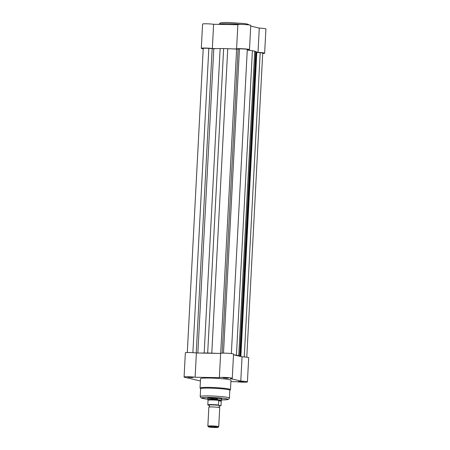 <?xml version="1.0" encoding="UTF-8"?>
<svg xmlns="http://www.w3.org/2000/svg" width="450" height="450" viewBox="0 0 450 450"><rect width="100%" height="100%" fill="white"/><g stroke="black" fill="none" stroke-linecap="round" stroke-linejoin="round"><path stroke-width="0.67" d="M216.444 48.6L212.338 48.527A6.463 0.512 -177 0 0 205.217 48.043A6.463 0.512 -177 0 0 201.308 48.307A6.463 0.512 -177 0 0 201.836 48.544L203.214 48.87M201.308 48.307L202.579 24.064A6.463 0.512 3 0 1 206.488 23.794A6.463 0.512 3 0 1 213.609 24.277L237.853 24.711A6.463 0.512 3 0 1 237.853 24.694A6.463 0.512 3 0 1 241.763 24.424A6.463 0.512 3 0 1 250.763 25.369L249.491 49.618A6.463 0.512 -177 0 0 240.491 48.673A6.463 0.512 -177 0 0 236.582 48.943A6.463 0.512 -177 0 0 236.588 48.96L232.481 48.887M262.699 53.477A6.463 0.512 -177 0 0 264.645 53.212A6.463 0.512 -177 0 0 258.007 52.352L259.279 28.102L250.729 26.072M259.279 28.102A6.463 0.512 3 0 1 265.916 28.969L264.645 53.212M249.491 49.618A6.463 0.512 -177 0 1 247.59 49.883L249.356 50.299M256.247 51.936L258.007 52.352M212.338 48.527L213.609 24.277M191.571 377.601L187.931 377.201L193.146 377.477L191.571 377.601M189.354 377.111L191.739 377.235M226.845 378.231L223.206 377.831L228.42 378.107L226.845 378.231M224.629 377.741L227.014 377.865M241.999 381.831L238.359 381.431L243.574 381.707L241.999 381.831M239.782 381.336L242.167 381.459M207.945 398.458A7.144 0.568 3 0 1 207.636 398.222A7.144 0.568 3 0 1 211.933 397.969A7.144 0.568 3 0 1 221.861 398.964A7.144 0.568 3 0 1 221.535 399.167M208.148 398.081A6.806 0.54 -177 0 0 217.446 398.936M229.427 398.048L229.832 390.262A14.631 1.159 -177 0 0 209.458 388.125A14.631 1.159 -177 0 0 200.616 388.727L200.211 396.517A14.631 1.159 3 0 1 209.053 395.916A14.631 1.159 3 0 1 229.427 398.048L229.056 398.947L227.897 399.555L221.496 399.904A13.269 1.052 -177 0 0 226.558 398.779A13.269 1.052 -177 0 0 209.514 397.395A13.269 1.052 -177 0 0 201.527 397.879A13.269 1.052 -177 0 0 207.906 399.184L201.083 397.963L200.211 396.517M230.901 381.611L236.391 381.707A6.463 0.512 -177 0 0 243.512 382.191A6.463 0.512 -177 0 0 247.421 381.921A6.463 0.512 -177 0 0 240.784 381.06L230.366 378.591A6.463 0.512 -177 0 0 232.268 378.326A6.463 0.512 -177 0 0 225.838 377.477A6.463 0.512 -177 0 0 219.358 377.651L195.114 377.235A6.463 0.512 -177 0 0 188.089 376.751A6.463 0.512 -177 0 0 184.084 377.016A6.463 0.512 -177 0 0 184.607 377.252L199.761 380.846A6.463 0.512 -177 0 0 200.413 380.976M230.479 389.621L230.974 380.267A15.244 1.209 -177 0 0 209.745 378.045A15.244 1.209 -177 0 0 200.531 378.675L200.042 388.024A15.244 1.209 3 0 1 209.256 387.394A15.244 1.209 3 0 1 230.479 389.621L229.826 390.403M219.358 377.651A6.463 0.512 -177 0 0 219.358 377.668L220.629 353.402A6.463 0.512 3 0 1 227.109 353.228A6.463 0.512 3 0 1 233.539 354.077L232.268 378.326M184.084 377.016L185.355 352.772A6.463 0.512 3 0 1 189.36 352.507A6.463 0.512 3 0 1 196.386 352.986L220.624 353.419M247.421 381.921L248.692 357.671A6.463 0.512 3 0 0 242.049 356.811L233.499 354.78A23.304 1.851 -177 0 1 236.43 355.213L238.753 355.613L254.706 51.148L255.651 51.525A23.304 1.851 -177 0 1 256.252 51.981L240.294 356.394A23.304 1.851 -177 0 0 239.698 355.984L238.753 355.613M242.049 356.811L240.784 381.06M196.386 352.986L195.114 377.235M218.728 426.696L219.718 407.728A5.445 0.433 -177 0 0 219.623 407.644A5.445 0.433 -177 0 0 219.279 407.531A5.445 0.433 -177 0 0 213.716 406.986A5.445 0.433 -177 0 0 208.952 407.081A5.445 0.433 -177 0 0 208.851 407.16L207.855 426.122A5.445 0.433 3 0 1 212.209 425.931A5.445 0.433 3 0 1 218.284 426.499A5.445 0.433 3 0 1 218.728 426.696A5.445 0.433 3 0 1 218.706 426.729L217.997 427.365A4.764 0.377 -177 0 0 217.626 427.162A4.764 0.377 -177 0 0 212.124 426.662A4.764 0.377 -177 0 0 208.513 426.87A4.764 0.377 -177 0 0 208.884 427.011A4.764 0.377 -177 0 0 214.02 427.5A4.764 0.377 -177 0 0 217.997 427.365M219.623 407.644L219.094 406.676L219.724 405.776A5.445 0.433 -177 0 0 219.386 405.501A5.445 0.433 -177 0 0 212.799 404.916A5.445 0.433 -177 0 0 209.053 405.214L209.582 406.181L208.952 407.081M221.259 400.956L221.468 400.359A6.806 0.54 -177 0 0 221.473 400.348A6.806 0.54 -177 0 0 220.916 400.106L221.259 400.956L220.989 405.608M207.979 405.056L207.816 404.809A6.632 0.529 3 0 1 211.787 404.589A6.632 0.529 3 0 1 218.43 405L218.593 405.242A6.429 0.512 -177 0 0 211.854 404.809A6.429 0.512 -177 0 0 207.979 405.056L209.256 405.36M218.593 405.242L220.804 405.771A6.429 0.512 -177 0 1 219.392 405.996L220.928 405.743M207.816 404.809L208.029 400.213L208.434 399.881M218.43 405L218.722 400.466L220.916 400.106A6.806 0.54 -177 0 0 213.322 399.392A6.806 0.54 -177 0 0 207.883 399.639A6.806 0.54 -177 0 0 207.883 399.651L207.979 400.078M218.722 400.466L221.237 401.062M218.655 400.663L221.214 401.271M218.936 400.404A6.632 0.529 -177 0 0 212.029 399.966A6.632 0.529 -177 0 0 208.029 400.213M208.513 426.87L207.872 426.161A5.445 0.433 3 0 1 207.855 426.122M192.881 352.659L208.828 48.386A4.084 0.326 -177 0 0 205.706 48.229A4.084 0.326 -177 0 0 203.243 48.398L187.301 352.507M231.356 353.576L247.292 49.466A4.084 0.326 -177 0 0 241.605 48.87A4.084 0.326 -177 0 0 239.445 48.932L236.621 49.123A23.304 1.851 -177 0 0 227.739 48.684L223.644 48.549L207.686 353.008L211.781 353.143L227.739 48.684M223.504 353.126L239.445 48.932M246.78 357.21L262.716 53.128A4.084 0.326 -177 0 0 260.19 52.695L256.23 52.346M244.243 356.951L260.19 52.695M236.43 355.213L252.388 50.749L254.706 51.148M252.388 50.749A23.304 1.851 -177 0 0 247.264 50.046M216.523 353.346A23.304 1.851 -177 0 0 211.781 353.143M207.686 353.008L204.182 353.008L220.14 48.549L223.644 48.549M220.14 48.549A23.304 1.851 -177 0 0 213.801 48.712L208.828 48.386M204.182 353.008A23.304 1.851 -177 0 0 200.486 353.059M240.986 24.418A15.244 1.209 -177 0 0 228.313 23.732A15.244 1.209 -177 0 0 219.099 24.362L219.099 24.373M240.862 356.529L256.804 52.408M239.698 355.984L255.651 51.525M222.159 353.149L238.095 49.134M220.674 353.34L236.621 49.123M197.854 353.008L213.801 48.712M196.228 352.963L212.175 48.667M219.099 24.362L220.118 23.012C220.326 22.922 221.13 22.387 228.87 22.5L244.547 23.574L247.5 24.098L249.21 24.953M236.582 48.943L237.853 24.694M200.042 388.024L200.61 388.873M221.552 398.824L221.473 400.348M207.962 398.109L207.883 399.639"/></g></svg>
